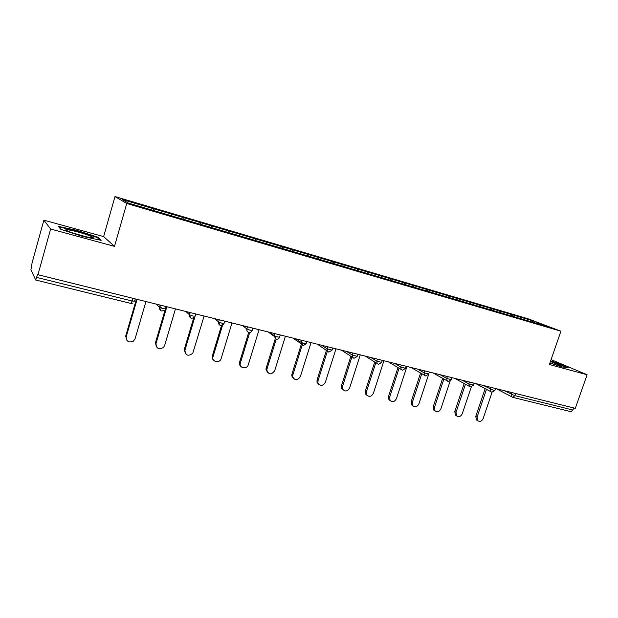 <?xml version="1.0" encoding="UTF-8"?>
<svg xmlns="http://www.w3.org/2000/svg" width="618" height="618" viewBox="0 0 618 618"><rect width="100%" height="100%" fill="white"/><g stroke="black" fill="none" stroke-linecap="round" stroke-linejoin="round"><path stroke-width="0.93" d="M43.863 220.162L50.622 229.015L114.5 246.366L103.631 236.594L43.863 220.162L32.113 262.743L30.931 269.749L35.697 280.016L37.69 274.137L37.968 274.701L575.304 408.344L587.1 374.755L551.086 359.614M103.631 236.594L114.994 196.57L528.027 318.764L560.905 331.209L126.744 203.492L114.994 196.57M153.681 210.529L153.805 208.845L122.279 199.529L128.389 203.083L179.475 218.162M153.805 208.845L171.665 214.091L171.194 215.721M171.688 215.867L171.665 214.091M171.796 214.16L200.502 222.611L200.031 224.218M200.587 224.38L200.502 222.611M200.649 222.681L228.521 230.893L228.05 232.468M228.66 232.646L228.521 230.893M228.683 230.962L255.759 238.942L255.288 240.495M255.945 240.688L255.759 238.942M255.929 239.019L282.248 246.767L281.777 248.297M282.48 248.506L282.248 246.767M282.434 246.845L308.019 254.377L307.548 255.891M308.297 256.107L308.019 254.377M308.212 254.461L333.094 261.793L332.631 263.276M333.411 263.507L333.094 261.793M333.303 261.877L357.513 269L357.042 270.468M357.868 270.715L357.513 269M357.722 269.093L381.283 276.03L380.819 277.474M381.677 277.729L381.283 276.03M381.507 276.122L404.45 282.874L403.994 284.272M404.883 284.566L404.45 282.874M404.682 282.967L427.023 289.541L426.575 290.923M427.486 291.194L427.023 289.541M427.27 289.641L449.031 296.045L448.583 297.412M449.518 297.691L449.031 296.045M449.278 296.146L470.491 302.387L470.043 303.732M471.009 304.017L470.491 302.387M470.754 302.488L491.426 308.575L490.978 309.904M491.974 310.197L491.426 308.575M491.689 308.676L511.858 314.608L511.41 315.922M512.43 316.223L511.858 314.608M512.129 314.709L532.894 320.85L549.51 327.146L528.336 320.935M179.49 218.131L528.359 320.912M183.09 219.197L183.175 217.521M211.657 227.609L211.704 225.949M239.421 235.79L239.429 234.137M266.412 243.739L266.381 242.101M292.662 251.503L292.6 249.85M318.2 259.027L318.1 257.389M343.052 266.35L342.928 264.72M367.254 273.48L367.1 271.866M390.823 280.425L390.646 278.818M413.79 287.185L413.581 285.593M436.169 293.782L435.937 292.206M457.992 300.209L457.737 298.641M479.274 306.482L479.004 304.921M500.039 312.6L499.746 311.055M515.566 393.481L514.817 395.659L572.948 410.035L573.682 407.942M572.948 410.035L570.854 411.65L512.793 397.366L512.036 397.026L511.426 394.431L512.052 392.608M532.214 322.048L532.894 320.85M50.622 229.015L37.968 274.701M114.5 246.366L126.744 203.492M560.905 331.209L549.394 364.512L587.1 374.755M549.896 363.044L561.708 366.868L568.228 367.749L557.459 363.083L550.646 360.881M97.829 237.196L76.856 230.367L58.316 226.373L60.78 229.309L82.665 236.439L101.159 240.325L97.829 237.196L97.629 237.907M76.725 230.823L76.856 230.367M477.359 420.51L476.439 419.954L475.775 416.354L477.057 417.127L477.722 420.734C479.916 422.048 481.731 421.306 483.16 418.525L492.082 392.26M477.057 417.127L486.459 389.371M475.775 416.354L485.153 388.668M456.47 415.767L455.389 415.095L454.778 411.534L456.022 412.306L456.632 415.875C458.888 417.335 460.773 416.625 462.279 413.743L471.295 386.961M456.022 412.306L465.439 384.28M454.778 411.534L464.164 383.577M435.033 410.9L433.797 410.089L433.257 406.598L434.462 407.362L435.002 410.87C437.32 412.507 439.282 411.827 440.873 408.838L450.089 381.229M434.462 407.362L443.886 379.073M433.257 406.598L442.65 378.37M412.955 405.871L411.65 404.929L411.194 401.538L412.36 402.303L412.809 405.702C415.188 407.556 417.227 406.922 418.934 403.809L428.714 374.238M412.36 402.303L421.777 373.736M411.194 401.538L420.588 373.04M390.306 400.719L388.907 399.591L388.56 396.339L389.688 397.104L390.028 400.364C392.453 402.488 394.585 401.916 396.432 398.649L406.968 366.474M389.688 397.104L399.104 368.258M388.56 396.339L397.953 367.571M367.061 395.42L365.562 394.052L365.346 391.016L366.42 391.773L366.636 394.817C369.085 397.281 371.325 396.795 373.342 393.357L383.925 360.742M366.42 391.773L375.844 362.642M365.346 391.016L374.74 361.963M549.92 362.975C557.112 365.346 560.781 366.273 560.928 365.756L550.422 361.53M550.53 361.213L557.158 363.353L566.86 367.563M68.644 231.41C76.64 234.825 96.586 239.599 92.746 237.219L90.251 235.999C81.36 232.229 59.745 227.316 67.385 230.854L68.644 231.41M60.834 229.324L58.864 226.984L76.833 230.846L97.165 237.466L99.907 240.062M85.523 236.617L73.001 233.017M343.206 389.973L341.592 388.282L341.515 385.547L342.542 386.296L342.619 389.039C345.053 391.936 347.401 391.565 349.649 387.926L360.271 354.863M342.542 386.296L351.966 356.856M341.515 385.547L350.916 356.184M318.695 384.373L316.988 382.241L317.057 379.931L318.031 380.68L317.961 382.998C320.317 386.435 322.774 386.219 325.323 382.349L335.983 348.822M318.031 380.68L327.98 349.263M317.057 379.931L326.466 350.205M293.527 378.61L291.758 375.906L291.935 374.168L292.855 374.91L292.685 376.656C294.832 380.75 297.389 380.742 300.348 376.625L311.039 342.619M292.855 374.91L302.805 343.144M291.935 374.168L301.777 342.743M267.648 372.677L265.941 369.263L266.126 368.243L266.984 368.985L266.798 369.997C268.583 374.863 271.209 375.111 274.686 370.746L285.416 336.238M266.984 368.985L276.215 339.174C277.729 339.413 278.818 338.788 279.483 337.32M266.126 368.243L275.96 336.486M241.035 366.567C239.668 365.532 239.174 364.126 239.545 362.341L240.348 363.067C238.811 368.197 246.953 369.842 248.312 364.705L259.073 329.688M240.402 362.89L249.703 332.499M239.599 362.156L248.699 332.407M213.666 360.263C212.322 359.143 211.874 357.683 212.329 355.898L213.063 356.625C211.341 361.615 219.228 363.855 221.051 358.911L231.989 322.951M213.063 356.625L222.55 325.246M212.329 355.898L221.499 325.562M185.493 353.743L184.28 349.464L184.944 350.174C185.5 355.605 188.104 356.648 192.746 353.311L204.125 316.022M184.944 350.174L194.956 316.64M184.28 349.464L193.658 318.031M156.485 347.007L155.419 342.843L156.006 343.546C156.315 348.676 158.826 349.95 163.554 347.378L164.627 345.524L175.458 308.892M156.006 343.546L166.845 306.752M155.419 342.843L166.095 306.567M126.605 340.016L125.709 336.022L126.219 336.717C126.35 341.584 128.776 343.044 133.496 341.105L135.095 338.757L145.941 301.553M126.219 336.717L137.072 299.351M125.709 336.022L136.408 299.182M504.265 390.676L514.817 395.659L512.793 397.366L496.285 388.691M36.779 277.443L132.144 301.028L132.932 298.316M130.738 303.361L132.144 301.028L134.6 301.159L135.257 298.896M483.43 385.493L493.821 390.468L494.84 390.468L495.505 388.498M491.634 392.129L491.001 391.827L490.406 389.232L491.032 387.386M462.071 380.178L468.853 383.894L469.479 382.024M440.17 374.732L446.737 378.425L447.37 376.524M417.698 369.139L424.048 372.801L424.682 370.877M394.639 363.407L400.75 367.038L401.391 365.084M370.962 357.521L376.833 361.121L377.467 359.135M346.659 351.472L352.252 355.033L352.901 353.025M321.684 345.261L326.999 348.784L327.648 346.744M296.022 338.88L301.043 342.357L301.684 340.286M269.649 332.322L274.338 335.752L274.987 333.65M252.862 328.15L252.214 330.275L250.406 330.275L246.868 328.946L247.524 326.822M242.519 325.57L246.868 328.946C246.52 330.669 247.13 331.812 248.699 332.376M224.751 321.151L224.095 323.314L222.14 323.284L218.594 321.947L219.251 319.784M214.601 318.633L218.594 321.947L219.923 325.222M195.806 313.952L195.149 316.146L193.032 316.084L189.479 314.747L190.135 312.546M185.879 311.487L189.479 314.747L190.838 318.054M165.987 306.536L165.33 308.768L163.052 308.676L159.49 307.324L160.147 305.083M156.292 304.126L159.49 307.324L160.873 310.676M470.128 386.845L469.417 386.482L468.853 383.894L473.357 385.138L474.021 383.152M448.065 381.414L447.262 380.982L446.737 378.425L451.318 379.668L451.982 377.668M425.431 375.844L424.512 375.319L424.048 372.801L428.699 374.06L429.363 372.044M402.187 370.128L401.144 369.479L400.75 367.038L405.485 368.297L406.15 366.273M378.324 364.257L377.119 363.43L376.833 361.121L381.654 362.387L382.318 360.34M353.813 358.231L352.414 357.142L352.252 355.033L357.165 356.316L357.83 354.253M328.621 352.036L327.022 350.568L326.999 348.784L332.013 350.074L332.669 347.996M302.727 345.663L300.935 343.647L301.043 342.357L304.558 343.662L306.157 343.654L306.814 341.561M276.099 339.112L274.338 335.752L277.868 337.065L279.568 337.057L280.217 334.948M130.823 303.415L35.713 280.024M475.736 383.577L491.82 392.206L494.786 390.622M454.693 378.34L470.306 386.914L473.295 385.308M433.125 372.978L448.243 381.491L451.256 379.846M425.671 375.937L428.637 374.253M411.04 367.486L425.601 375.922M402.426 370.221L405.423 368.506M388.421 361.862L402.349 370.197M378.556 364.35L381.584 362.604M365.269 356.099L378.486 364.326M354.029 358.316L357.096 356.54M341.607 350.221L353.959 358.301M328.83 352.113L331.936 350.313M317.505 344.226L328.768 352.098M302.92 345.748L306.072 343.909M293.025 338.131L300.935 343.647L302.866 345.732M268.227 331.966L274.222 336.354L276.223 339.182M247.532 326.822L246.876 328.954C246.597 330.707 247.246 331.866 248.822 332.438C250.352 332.669 251.456 332.044 252.129 330.545M220.657 325.508L223.731 324.102M219.297 319.8L218.633 321.978C218.363 323.755 219.019 324.929 220.611 325.501M191.611 318.363L194.315 317.505M190.22 312.569L189.548 314.801C189.278 316.594 189.95 317.776 191.572 318.355M159.792 306.289L161.854 308.336M161.692 311.009L164.033 310.499M160.255 305.114L159.591 307.401C159.32 309.216 160.008 310.414 161.653 310.993M130.854 303.423L132.893 303.137M476.439 419.954L477.722 420.734M455.389 415.095L456.632 415.875M433.797 410.089L435.002 410.87M411.65 404.929L412.809 405.702M388.907 399.591L390.028 400.364M365.562 394.052L366.636 394.817M560.163 365.902L560.928 365.756M90.939 237.691L92.746 237.219M341.592 388.282L342.619 389.039M316.988 382.241L317.961 382.998M291.758 375.906L292.685 376.656M265.941 369.263L266.798 369.997M239.545 362.341L240.348 363.067"/></g></svg>
